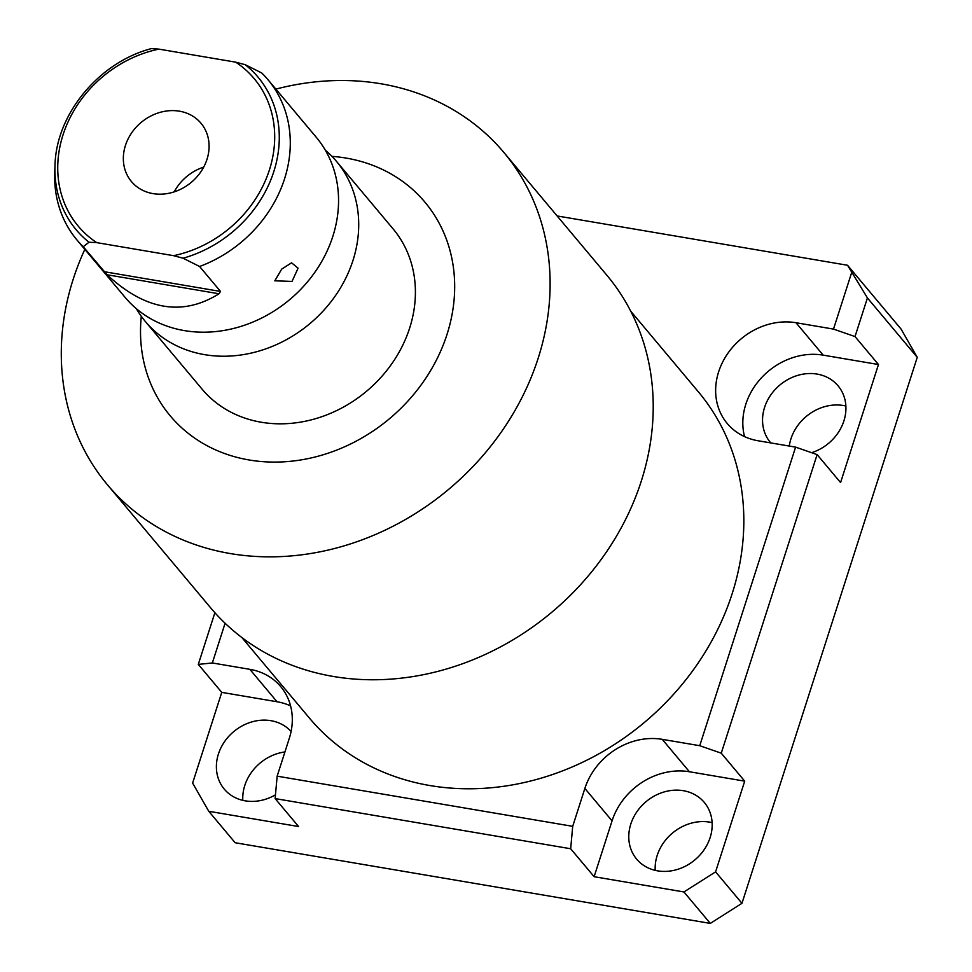 <?xml version="1.0" encoding="UTF-8"?>
<svg xmlns="http://www.w3.org/2000/svg" width="972" height="972" viewBox="0 0 972 972"><rect width="100%" height="100%" fill="white"/><g stroke="black" fill="none" stroke-linecap="round" stroke-linejoin="round"><path stroke-width="1.46" d="M851.679 272.488L833.502 329.095L855.02 336.567L867.425 297.93L847.535 265.259L901.105 329.119L917.252 357.332L741.964 903.304L710.301 923.4L235.151 842.736L208.773 811.292L192.626 783.08L221.75 692.368L198.3 664.398L212.346 662.965L249.84 669.331A64.99 55.939 140 0 1 280.689 686.584A64.99 55.939 140 0 1 289.316 738.27L277.154 776.166L275.125 798.583L570.673 848.75L594.123 876.708L683.923 891.956L710.301 923.4M277.154 776.166L572.702 826.334L584.865 788.45A64.99 55.939 140 0 1 662.236 739.34L699.743 745.706L795.606 447.132L758.099 440.766A64.99 55.939 140 0 1 727.25 423.513A64.99 55.939 140 0 1 727.408 353.99A64.99 55.939 140 0 1 795.995 322.728L833.502 329.095M225.091 623.246L212.346 662.965M557.138 215.954L847.535 265.259M241.834 637.498L309.497 718.174A253.826 218.481 -40 0 0 541.197 778.135A253.826 218.481 -40 0 0 732.135 593.783A253.826 218.481 -40 0 0 698.443 391.923L630.779 311.247M84.831 249.354A258.649 222.637 -40 0 0 73.204 279.207A258.649 222.637 -40 0 0 107.54 484.907L210.645 607.828A258.649 222.637 -40 0 0 446.743 668.918A258.649 222.637 -40 0 0 641.301 481.067A258.649 222.637 -40 0 0 606.978 275.38L503.873 152.458A258.649 222.637 -40 0 0 275.866 89.108M107.54 484.907A258.649 222.637 -40 0 0 343.638 545.997A258.649 222.637 -40 0 0 538.196 358.158A258.649 222.637 -40 0 0 503.873 152.458M141.292 316.301A166.224 143.078 -40 0 0 265.38 461.822A166.224 143.078 -40 0 0 447.023 334.392A166.224 143.078 -40 0 0 331.962 156.37M145.387 321.55A124.671 107.309 140 0 0 259.184 351.001A124.671 107.309 140 0 0 352.97 260.447A124.671 107.309 -40 0 0 336.421 161.303L393.113 228.906A124.671 107.309 140 0 1 409.662 328.05A124.671 107.309 140 0 1 315.888 418.592A124.671 107.309 140 0 1 202.079 389.14L145.387 321.55A124.671 107.309 140 0 1 136.335 308.671M336.421 161.303A124.671 107.309 -40 0 0 325.316 150.15M76.958 239.975L125.23 297.517A124.671 107.309 140 0 0 239.027 326.969A124.671 107.309 140 0 0 332.813 236.427A124.671 107.309 -40 0 0 316.265 137.283L267.993 79.728A124.671 107.309 140 0 1 284.541 178.872A124.671 107.309 140 0 1 199.588 266.486L220.523 291.442L219.028 293.775C182.529 316.568 145.217 310.226 107.114 274.772L83.228 246.73A124.671 107.309 140 0 1 76.958 239.975A124.671 107.309 140 0 1 54.748 172.409L55.015 165.41A118.706 102.181 140 0 0 89.011 242.235L83.228 246.73M292.025 281.43L274.821 280.811L281.698 269.11L291.576 262.817L298.076 268.187L292.025 281.43M199.588 266.486L183.088 258.212L173.575 255.672L96.738 242.636L89.011 242.235M173.575 255.672A114.805 98.816 -40 0 0 269.414 169.918A114.805 98.816 -40 0 0 235.698 62.159L245.211 64.687L261.723 72.973A124.671 107.309 140 0 1 267.993 79.728M235.698 62.159L158.873 49.122L151.438 48.6C99.035 62.196 56.036 114.174 55.015 165.41M152.993 193.61A45.38 39.062 -40 0 0 200.876 171.777A45.38 39.062 -40 0 0 200.985 123.237A45.38 39.062 -40 0 0 179.456 111.185A45.38 39.062 -40 0 0 131.56 133.006A45.38 39.062 -40 0 0 131.451 181.557A45.38 39.062 -40 0 0 152.993 193.61M174.195 191.873A45.38 39.062 140 0 1 203.707 167.111M795.606 447.132L817.124 454.604L721.26 753.178L699.743 745.706M867.425 297.93L917.252 357.332M712.124 822.628A44.129 37.993 -40 0 0 709.718 822.142A44.129 37.993 -40 0 0 655.213 870.365M284.93 751.951A44.129 37.993 -40 0 0 242.818 800.357M845.883 406.017A44.129 37.993 -40 0 0 843.477 405.531A44.129 37.993 -40 0 0 789.288 446.063M657.607 870.851A44.129 37.993 -40 0 0 704.19 849.637A44.129 37.993 -40 0 0 704.287 802.422A44.129 37.993 -40 0 0 683.34 790.698A44.129 37.993 -40 0 0 636.769 811.924A44.129 37.993 -40 0 0 636.66 859.139A44.129 37.993 -40 0 0 657.607 870.851M795.995 322.728L823.187 355.145L878.469 364.524L840.573 482.574L817.124 454.604M823.187 355.145A64.99 55.939 -40 0 0 762.498 376.699A64.99 55.939 -40 0 0 744.54 436.622M811.584 452.685A44.129 37.993 -40 0 0 838.046 385.799A44.129 37.993 -40 0 0 817.112 374.086A44.129 37.993 -40 0 0 770.529 395.312A44.129 37.993 -40 0 0 770.432 442.527A44.129 37.993 -40 0 0 770.76 442.916M662.236 739.34L689.427 771.756L744.71 781.148L715.586 871.86L683.923 891.956M689.427 771.756A64.99 55.939 -40 0 0 612.056 820.866L594.123 876.708M290.592 705.891A64.99 55.939 -40 0 0 277.032 701.748L221.75 692.368M275.125 798.583L298.574 826.54L208.773 811.292M291.09 731.491A44.129 37.993 -40 0 0 270.957 720.689A44.129 37.993 -40 0 0 224.374 741.915A44.129 37.993 -40 0 0 224.277 789.13A44.129 37.993 -40 0 0 245.223 800.843A44.129 37.993 -40 0 0 275.465 794.829M715.586 871.86L741.964 903.304M744.71 781.148L721.26 753.178M878.469 364.524L855.02 336.567M572.702 826.334L570.673 848.75M198.3 664.398L214.885 612.712M245.211 64.687A118.706 102.181 140 0 1 273.812 171.582A118.706 102.181 140 0 1 183.088 258.212M158.873 49.122A114.805 98.816 -40 0 0 63.022 134.877A114.805 98.816 -40 0 0 96.738 242.636M220.523 291.442L104.162 271.686M107.114 274.772L219.028 293.775M584.865 788.45L612.056 820.866M249.84 669.331L277.032 701.748"/></g></svg>

